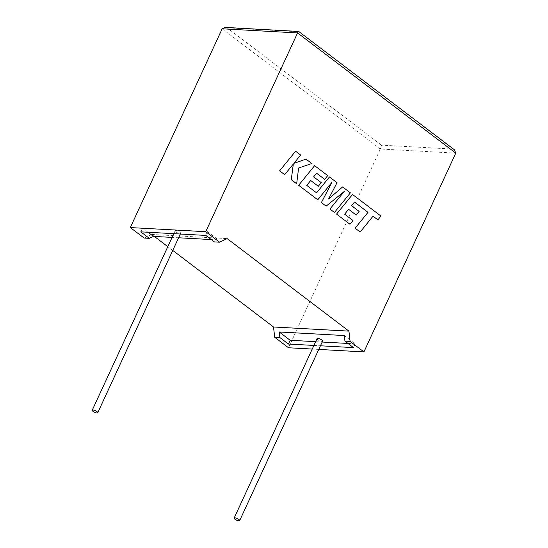 <?xml version="1.0" encoding="UTF-8"?>
<svg xmlns="http://www.w3.org/2000/svg" width="548" height="548" viewBox="0 0 548 548"><rect width="100%" height="100%" fill="white"/><g stroke="black" fill="none" stroke-linecap="round" stroke-linejoin="round"><path stroke-width="0.41" stroke-dasharray="2.74 2.06" d="M317.066 338.609A3.041 0.897 -155.2 0 0 317.874 339.781A3.041 0.897 -155.2 0 0 320.724 341.185A3.041 0.897 -155.2 0 0 322.58 341.157M175.949 231.941A3.041 0.897 -155.2 0 0 178.799 233.352A3.041 0.897 -155.2 0 0 180.655 233.325A3.041 0.897 -155.2 0 0 179.847 232.16A3.041 0.897 -155.2 0 0 176.997 230.749A3.041 0.897 -155.2 0 0 175.141 230.776A3.041 0.897 -155.2 0 0 175.949 231.941M318.765 349.425L312.237 349.062M313.908 345.439L320.443 345.795M288.515 347.761L380.36 148.994L455.772 153.139M172.757 250.429L167.798 246.669M154.337 236.435L151.728 234.455L144.131 238.058M348.007 343.452L355.22 343.849L344.295 335.547M355.22 343.849L353.481 347.61M315.648 341.671L322.183 342.034M147.981 232.249L142.507 228.091L207.569 231.66L218.488 239.962L211.275 239.565M178.607 237.77L172.072 237.414M218.488 239.962L214.371 241.915M207.569 231.66L205.829 235.428M142.507 228.091L140.768 231.852M151.728 234.455L227.146 238.599M454.456 149.81L453.182 149.09L381.483 145.152L380.36 148.994L222.159 28.797M298.674 31.448L453.182 149.09M381.483 145.152L227.064 27.825L225.214 27.4M284.659 174.654L293.31 164.023M296.667 183.786L298.578 167.996L311.812 163.537L305.983 159.105M293.844 163.4L300.619 155.029L295.571 151.2M350.398 192.841L342.603 186.936M328.601 198.924L337.006 182.683L329.464 176.949M316.566 192.848L306.722 185.382L310.689 180.504M318.278 186.272L321.224 182.642L313.62 176.86L316.607 173.23M324.669 179.354L327.697 175.607L314.607 165.66M317.737 199.787L331.896 182.374M326.108 206.151L344.151 191.533M334.424 212.466L350.378 192.841M360.152 232.016L373.024 216.179M377.88 219.864L380.956 216.076L352.515 194.465M349.946 224.262L352.967 220.515L344.624 214.179L348.596 209.302M356.186 215.069L359.125 211.439L351.521 205.664L354.501 202.02M227.064 27.825L298.77 31.763M180.333 234.023L180.655 233.325M173.805 233.667L175.141 230.776"/><path stroke-width="0.82" d="M238.859 519.436A3.041 0.897 24.8 0 1 239.668 520.6A3.041 0.897 24.8 0 1 237.811 520.627A3.041 0.897 24.8 0 1 234.962 519.216A3.041 0.897 24.8 0 1 234.154 518.052A3.041 0.897 24.8 0 1 236.01 518.024A3.041 0.897 24.8 0 1 238.859 519.436M239.668 520.6L322.58 341.157A3.041 0.897 -155.2 0 0 321.772 339.993A3.041 0.897 -155.2 0 0 318.922 338.582A3.041 0.897 -155.2 0 0 317.066 338.609L234.154 518.052M93.037 411.384A3.041 0.897 -155.2 0 0 95.886 412.795A3.041 0.897 -155.2 0 0 97.743 412.767A3.041 0.897 -155.2 0 0 96.934 411.596A3.041 0.897 -155.2 0 0 94.085 410.192A3.041 0.897 -155.2 0 0 92.228 410.219A3.041 0.897 -155.2 0 0 93.037 411.384M172.757 250.429L273.514 326.985L274.699 337.267L279.877 337.547L288.419 344.041L313.908 345.439M274.699 337.267L288.515 347.761L312.237 349.062M320.443 345.795L353.481 347.61L344.939 341.123L350.117 341.404L363.927 351.905L318.765 349.425M363.927 351.905L455.772 153.139L454.456 149.81L298.674 31.448L225.214 27.4L222.159 28.797L130.314 227.564L144.131 238.058L149.303 238.339L153.426 236.387L172.072 237.414M455.772 153.139L297.571 32.935L205.733 231.701L219.543 242.195L227.146 238.599L348.932 331.129L350.117 341.404M167.798 246.669L154.337 236.435M279.877 337.547L279.233 331.972L344.295 335.547L344.939 341.123M279.233 331.972L290.159 340.274L288.419 344.041M290.159 340.274L315.648 341.671M322.183 342.034L348.007 343.452M211.275 239.565L178.607 237.77M147.981 232.249L153.426 236.387M219.543 242.195L214.371 241.915L205.829 235.428L140.768 231.852L149.303 238.339M205.733 231.701L130.314 227.564M273.514 326.985L348.932 331.129M222.159 28.797L297.571 32.935C298.276 31.51 298.674 31.12 298.77 31.763M295.591 151.2L279.617 170.832L284.679 174.661L293.331 163.996L291.276 179.689L296.667 183.786L298.598 167.996L311.833 163.537L305.983 159.105L293.844 163.4L300.633 155.036L295.591 151.2L279.617 170.832M279.638 170.832L284.679 174.661M293.31 164.023L291.276 179.689M291.296 179.689L296.687 183.786M305.996 159.112L293.838 163.407M344.151 191.533L329.923 209.048L334.444 212.473L350.398 192.841L342.603 186.936L328.601 198.924M342.623 186.936L328.588 198.951L337.027 182.683L329.464 176.949L316.552 192.834M329.478 176.949L316.566 192.848L306.743 185.382L310.695 180.498L318.278 186.272L321.244 182.642L313.634 176.86L316.614 173.216L324.69 179.354L316.607 173.23M310.695 180.498L318.299 186.272M324.69 179.354L327.711 175.607L314.607 165.66L298.646 185.286L317.758 199.794L331.951 182.313L321.381 202.561L326.108 206.151L344.206 191.485L329.923 209.048L334.444 212.473M314.621 165.66L298.667 185.286L317.758 199.794M331.896 182.374L321.381 202.561M321.402 202.561L326.122 206.151M354.515 202.027L367.982 212.343L355.104 228.187L360.152 232.016L373.044 216.179L377.88 219.864L380.976 216.076L352.515 194.465L336.554 214.09L349.96 224.262L352.987 220.515L344.644 214.179L348.603 209.295L356.186 215.069L359.145 211.439L351.542 205.664L354.522 202.02L367.996 212.343L355.104 228.187M355.125 228.187L360.173 232.023M373.044 216.179L377.894 219.864M352.528 194.465L336.554 214.09M336.575 214.09L349.96 224.262M348.603 209.295L356.207 215.069M97.743 412.767L180.333 234.023M92.228 410.219L173.805 233.667"/></g></svg>
